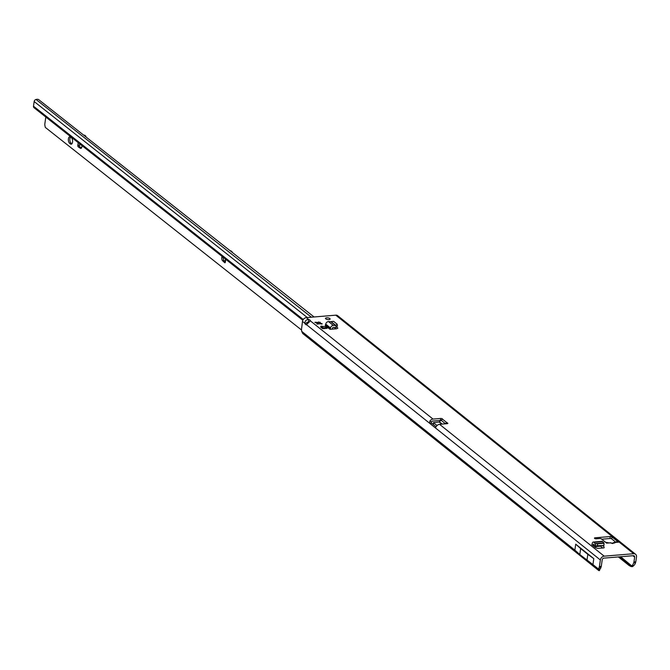 <?xml version="1.0" encoding="UTF-8"?>
<svg xmlns="http://www.w3.org/2000/svg" width="670" height="670" viewBox="0 0 670 670"><rect width="100%" height="100%" fill="white"/><g stroke="black" fill="none" stroke-linecap="round" stroke-linejoin="round"><path stroke-width="1" d="M329.833 318.552A2.345 0.863 -171.9 0 1 330.117 319.054A2.345 0.863 -171.9 0 1 328.317 319.632A2.345 0.863 -171.9 0 1 325.762 318.895A2.345 0.863 -171.9 0 1 325.478 318.392A2.345 0.863 -171.9 0 1 327.278 317.815A2.345 0.863 -171.9 0 1 329.833 318.552M316.985 324.121L317.212 323.442A1.918 0.704 -171.9 0 1 316.885 323.233A1.918 0.704 -171.9 0 1 316.684 323.024L314.858 322.32L317.186 322.438A1.918 0.704 -171.9 0 1 318.149 322.354L320.218 322.262L319.883 322.756A1.918 0.704 -171.9 0 1 320.411 323.175L322.236 323.878L319.908 323.761A1.918 0.704 -171.9 0 1 318.945 323.845L316.985 324.121M335.787 315.176L633.669 553.721A3.836 3.032 -51.3 0 1 635.57 554.257L337.688 315.712A3.836 3.032 128.7 0 0 335.787 315.176L306.316 317.622A3.836 3.032 -51.3 0 0 302.48 321.433L305.001 323.451A2.563 1.256 -94.7 0 0 305.671 324.531A2.563 1.256 -94.7 0 0 306.224 324.724A2.563 1.256 -94.7 0 0 306.491 324.649L310.361 320.863A2.563 0.938 8.1 0 0 310.411 320.737A2.563 0.938 8.1 0 0 308.795 319.607C306.115 319.565 304.85 320.846 305.001 323.451L306.852 323.3A2.563 1.256 85.3 0 0 307.086 323.836M609.256 542.859L606.668 543.161L601.367 538.906A1.281 0.469 8.1 0 0 599.642 538.513L596.308 538.789A1.281 0.469 -171.9 0 1 594.583 538.387A1.281 0.469 -171.9 0 1 594.432 538.119A1.281 0.469 -171.9 0 1 595.086 537.809L610.269 536.544A1.281 0.469 -171.9 0 1 611.986 536.946L617.003 540.958L616.417 542.072M599.935 568.964L599.591 570.254A8.526 2.521 -164.8 0 1 599.349 570.639L599.885 568.671L600.303 568.847L599.885 568.671M592.891 564.559L598.452 569.006A8.526 4.188 -94.7 0 0 599.148 567.398L600.998 567.247A8.526 4.188 -94.7 0 1 600.303 568.847L598.452 569.006L599.349 570.639L598.653 570.48L447.836 449.704L447.217 447.895L574.919 550.162M336.457 326.968L337.881 328.107L336.516 328.786L330 329.322L325.185 325.469L325.737 324.146A2.563 2.018 -51.3 0 1 328.526 321.6L333.342 325.453A2.563 2.018 128.7 0 0 330.553 327.998L325.737 324.146M618.519 542.172L614.876 542.474L618.519 542.172L617.003 540.958L616.76 541.72M446.965 423.7L447.083 422.82A1.281 0.469 -171.9 0 1 447.836 423.373A1.281 0.469 -171.9 0 1 447.183 423.683L439.545 424.311A3.836 3.032 -51.3 0 0 436.354 426.396L435.215 427.686M633.669 553.721L604.198 556.167A3.836 3.032 128.7 0 0 600.362 559.978L599.432 566.51L601.283 566.359L600.998 567.247M440.651 418.449L440.374 420.417L432.736 421.045A1.709 1.348 128.7 0 0 431.321 421.974L429.83 421.17A3.836 3.032 128.7 0 1 433.013 419.085L440.651 418.449A1.281 0.469 -171.9 0 1 441.932 418.624A1.281 0.469 -171.9 0 1 442.527 419.118A1.281 0.469 -171.9 0 1 442.518 419.16L441.094 420.182A1.281 0.779 139 0 1 441.069 420.199L439.135 421.991L433.448 422.628L437.033 425.55M320.645 327.069L322.689 328.702L327.128 328.334L325.092 326.7L320.972 326.114L320.645 327.069M594.474 545.221L593.101 545.338L593.394 544.174L594.734 545.489A2.982 1.466 -94.7 0 0 595.27 545.832L595.27 543.722L593.896 542.357A2.563 1.256 -94.7 0 0 593.218 542.055A2.563 1.256 -94.7 0 0 592.205 543.621L591.819 544.752L595.412 547.625L597.665 548.412L604.097 547.876L604.147 546.904L602.422 545.514M317.186 323.652A3.626 1.332 -171.9 0 1 318.66 323.778L319.381 323.836M601.719 539.199L609.985 538.513A1.281 0.469 -171.9 0 1 611.71 538.906L615.772 542.164M440.374 420.417A1.281 0.469 -171.9 0 1 440.852 420.417M306.316 317.622L308.795 319.607L308.51 321.575A2.563 0.938 -171.9 0 1 309.088 321.759M633.962 561.962L633.678 562.85A8.526 4.188 85.3 0 1 631.885 565.715L633.736 565.564A8.526 4.188 85.3 0 0 635.529 562.691L635.813 561.803L633.962 561.962L634.649 557.13A1.709 1.348 -51.3 0 0 633.393 555.681L603.913 558.127A1.709 1.348 128.7 0 0 602.213 559.827L601.283 566.359M336.038 328.819L334.347 327.463M600.546 546.209L602.774 547.985M620.671 556.736L631.291 565.555A8.526 5.226 126.4 0 1 629.8 565.547L618.385 556.929L629.063 565.48M632.103 565.698L631.291 565.555L632.648 566.552A8.526 5.226 126.4 0 1 630.855 566.477L629.08 565.497L630.855 566.477M608.888 542.976L610.663 542.775A2.219 0.804 106.9 0 0 610.311 542.851L611.484 543.211A2.219 0.804 -73.1 0 1 611.836 543.127L611.836 543.127A2.219 0.804 -73.1 0 1 612.07 543.362M611.484 543.211L614.725 542.943L614.876 542.474A2.219 2.06 -162.7 0 0 612.841 543.186L613.955 542.507M633.736 565.564L632.648 566.552M635.813 561.803L636.5 556.979A3.836 3.032 -51.3 0 0 635.57 554.257M610.914 543.035A2.219 0.804 106.9 0 0 610.663 542.775L612.807 543.563M614.725 542.943A2.219 2.06 -162.7 0 0 613.033 543.337M445.5 423.817L441.094 420.182M442.518 419.16L447.083 422.82L445.173 423.448A1.281 0.779 139 0 0 445.148 423.465L445.458 423.825M444.738 423.884L445.148 423.465M435.266 427.686L435.165 427.695A1.281 0.628 85.3 0 1 435.098 427.644L429.788 423.398A1.281 0.628 85.3 0 1 429.721 423.331L431.572 423.18L431.321 421.974M308.51 321.575L306.852 323.3M429.83 421.17L429.721 423.331L306.491 324.649M437.636 441.538L437.016 439.729L438.85 441.195L439.47 443.004L302.731 333.509L301.693 331.357A8.526 4.188 -94.7 0 1 301.542 329.079L302.48 321.433M599.148 567.398L599.432 566.51M436.078 426.798L431.639 423.239A1.281 0.628 85.3 0 1 431.572 423.18M593.796 558.654L575.723 544.182L574.877 550.12L579.81 554.534L592.95 564.592L593.796 558.654L587.825 554.333L586.979 560.271M320.411 323.175L320.352 323.568A1.918 0.704 8.1 0 0 320.277 323.468A1.918 0.704 8.1 0 0 319.825 323.149L319.975 323.828M318.66 323.778L318.091 322.747A1.918 0.704 8.1 0 0 317.136 322.831L317.186 322.438M575.723 544.182L580.656 548.588L579.81 554.534M580.656 548.588L587.825 554.333M333.342 325.453L335.586 325.519A0.854 0.67 128.7 0 0 335.863 325.469L336.089 327.328A2.982 2.362 128.7 0 1 335.117 327.488L332.873 327.421L332.278 328.744A2.563 2.018 -51.3 0 1 332.194 329.146M335.586 325.519L330.771 321.667L328.526 321.6M330.771 321.667A0.854 0.67 128.7 0 0 331.055 321.617L333.601 321.349L337.144 324.188L337.446 326.005L336.173 327.253L335.863 325.427L337.144 324.188M325.612 325.042L330.427 328.903L330 329.322M330.427 328.903L330.553 327.998M335.863 325.469L331.122 321.634M327.128 328.334L323.007 327.747L320.972 326.114M323.007 327.747L322.689 328.702M594.29 546.728L600.822 546.184A2.563 1.256 -94.7 0 0 601.543 545.589M604.147 546.904L604.013 547.884M593.218 542.055L601.962 541.327A2.563 1.256 85.3 0 1 602.631 541.636L593.896 542.357M595.111 543.621L603.854 542.893L602.631 541.636M603.854 542.893L603.997 545.388L595.404 545.841L595.354 543.713L597.514 543.797L597.565 545.916M595.27 543.722L603.963 543.002L604.013 545.12M597.514 543.797L603.946 543.269L603.997 545.388M70.543 137.04A3.409 1.692 -94.9 0 0 69.864 140.206A3.409 1.692 -94.9 0 0 71.095 143.179L71.891 143.807M81.514 147.928L79.697 146.722A1.064 0.528 85.1 0 1 79.286 145.306L79.772 144.452M223.252 257.33A2.563 1.265 -94.9 0 0 224.082 260.613L225.363 261.794M232.264 252.272A1.281 1.005 128.3 0 0 231.284 251.501M70.517 137.023A3.409 1.692 -94.9 0 0 69.772 136.764A3.409 1.692 -94.9 0 0 68.357 139.569A3.409 1.692 -94.9 0 0 69.621 143.305L70.442 143.958A3.409 1.692 -94.9 0 0 71.188 144.209A3.409 1.692 -94.9 0 0 72.603 141.412A3.409 1.692 -94.9 0 0 71.338 137.668L70.517 137.023M221.979 256.325L221.795 257.33A2.563 1.265 -94.9 0 0 222.599 260.739L224.684 262.665A1.064 0.528 -94.9 0 0 224.944 262.766A1.064 0.528 -94.9 0 0 225.371 262.112L225.489 260.379M80.877 144.754L77.812 145.44A1.064 0.528 -94.9 0 0 78.223 146.847L80.375 148.279A2.563 1.265 -94.9 0 0 80.852 148.413A2.563 1.265 -94.9 0 0 81.891 146.697L82 145.641M301.567 330.025L45.309 127.401L45.049 126.169A3.409 1.692 85.1 0 1 44.882 123.565L45.811 117.024M231.946 251.669L231.117 251.016A1.281 1.005 128.3 0 0 230.455 250.848M84.135 135.147A1.281 1.005 -51.7 0 1 84.797 135.315L85.626 135.968A1.281 1.005 -51.7 0 1 85.944 136.571M78.223 145.047L77.812 145.44L79.286 145.306M84.964 135.801A1.281 1.005 -51.7 0 1 85.626 135.968M34.019 107.703L302.832 320.26L34.036 107.711A2.136 1.675 -51.7 0 1 34.019 107.703A2.136 1.675 -51.7 0 1 33.5 106.195L34.162 101.547A2.136 1.675 -51.7 0 1 36.029 99.47L36.473 99.361A1.709 0.737 -179.4 0 1 38.525 99.512L314.096 316.977M315.905 322.161L315.813 322.806M595.086 537.809L594.968 538.596M604.198 556.167L439.545 424.311M433.013 419.085L310.361 320.863M620.319 556.77L631.291 565.555M632.89 555.723L634.649 557.13M618.98 556.879L629.8 565.547M635.529 562.691L633.678 562.85M611.986 536.946L611.71 538.906M610.269 536.544L609.985 538.513M442.208 424.093L439.411 421.849M441.798 424.127L439.135 421.991M436.823 425.425L436.756 425.852M433.557 422.812L433.306 424.571M600.362 559.978L435.165 427.695M437.016 439.729L301.693 331.357M429.788 423.398L431.639 423.239M447.217 447.895L438.85 441.195M321.659 323.493L321.575 324.087M318.568 321.935L318.351 323.459M593.226 544.442L593.679 544.4M439.47 443.004L447.836 449.704M445.374 446.421L446.002 448.238M225.371 262.112L225.773 259.323M78.206 142.643L77.812 145.44M225.187 262.623L224.684 262.665M33.5 106.195L303.267 319.498M306.709 322.22L307.739 323.041M307.321 317.538L34.162 101.547M311.391 317.203L36.029 99.47M224.082 260.613L222.599 260.739M223.102 257.213L221.795 257.33M81.296 148.196L80.375 148.279M79.697 146.722L78.223 146.847M71.095 143.179L69.621 143.305M71.874 143.832L70.442 143.958M605.655 542.348L608.36 542.775M615.73 542.164L616.182 542.298M433.448 422.628L433.189 424.478M600.278 568.855L599.801 568.972M225.221 260.831L225.472 259.089"/></g></svg>
